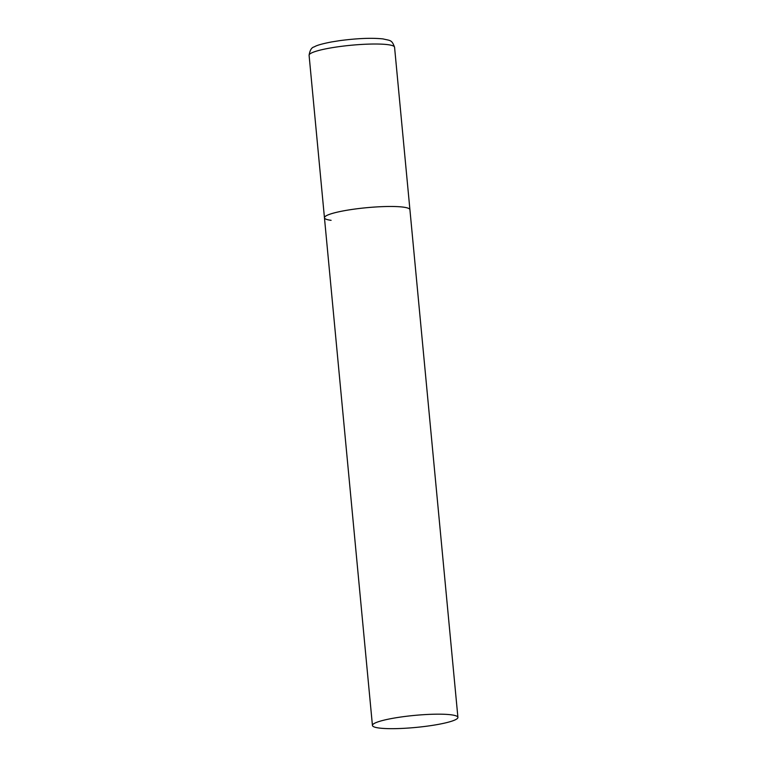 <?xml version="1.0" encoding="UTF-8"?>
<svg xmlns="http://www.w3.org/2000/svg" width="767" height="767" viewBox="0 0 767 767"><rect width="100%" height="100%" fill="white"/><g stroke="black" fill="none" stroke-linecap="round" stroke-linejoin="round"><path stroke-width="1.15" d="M331.104 220.33A42.923 6.05 -5.4 0 1 324.451 217.77A42.923 6.05 -5.4 0 1 354.977 209.036A42.923 6.05 -5.4 0 1 403.26 207.128A42.923 6.05 -5.4 0 1 409.914 209.688A42.923 6.05 174.6 0 0 387.517 206.496A42.923 6.05 174.6 0 0 344.268 210.714A42.923 6.05 174.6 0 0 324.451 217.77L309.091 55.31A42.923 6.05 -5.4 0 1 339.628 46.566A42.923 6.05 -5.4 0 1 387.901 44.668A42.923 6.05 -5.4 0 1 394.564 47.228C391.755 39.644 390.547 40.756 383.03 38.916C371.861 37.756 357.527 38.321 340.011 40.603L331.555 41.945C322.236 43.757 316.493 45.397 314.326 46.854C311.623 47.381 309.878 50.191 309.091 55.31M438.082 724.432A42.923 6.05 174.6 0 0 457.909 717.375A42.923 6.05 174.6 0 0 435.512 714.192A42.923 6.05 174.6 0 0 392.263 718.411A42.923 6.05 174.6 0 0 372.436 725.457A42.923 6.05 174.6 0 0 394.842 728.65A42.923 6.05 174.6 0 0 438.082 724.432M457.909 717.375L394.564 47.228M324.451 217.77L372.436 725.457"/></g></svg>
